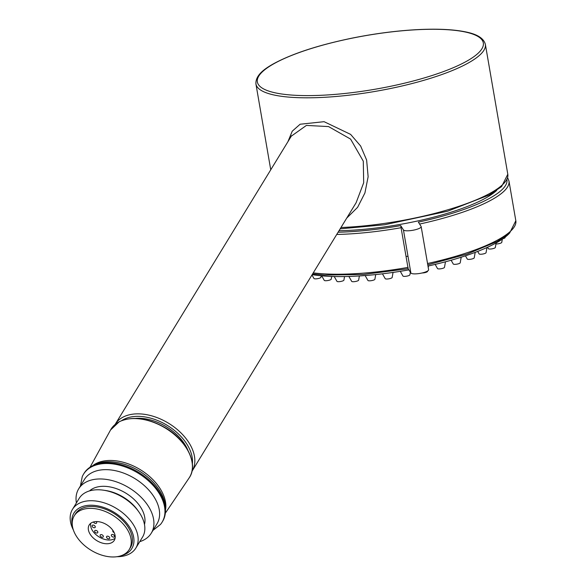 <?xml version="1.0" encoding="UTF-8"?>
<svg xmlns="http://www.w3.org/2000/svg" width="586" height="586" viewBox="0 0 586 586"><rect width="100%" height="100%" fill="white"/><g stroke="black" fill="none" stroke-linecap="round" stroke-linejoin="round"><path stroke-width="0.88" d="M506.956 179.814A114.644 27.212 170.2 0 1 418.367 222.123L421.092 226.46A9.039 2.146 170.2 0 1 421.173 226.657L428.615 269.736A9.039 2.146 170.2 0 1 420.506 273.31A9.039 2.146 170.2 0 1 410.881 273.01L408.149 268.681L400.707 225.603A114.644 27.212 170.2 0 1 338.085 232.232M421.173 226.657A9.039 2.146 170.2 0 1 413.064 230.232A9.039 2.146 170.2 0 1 403.439 229.932L400.707 225.603M291.323 136.142L306.405 125.426L328.548 126.576L350.589 139.094L363.291 161.187L363.686 182.773L356.112 202.741L192.025 471.239A45.005 28.714 -148.6 0 0 168.6 423.268A45.005 28.714 -148.6 0 0 115.215 424.301L115.134 424.447M135.696 418.397A40.668 25.945 31.4 0 1 187.938 450.326M346.722 218.109L357.607 207.327L364.917 192.962L368.133 176.73L366.624 160.022L360.639 146.017L350.626 134.392L324.08 121.683L300.12 124.232L292.246 131.183L287.924 141.702M496.723 190.399A109.326 25.952 170.2 0 1 339.001 230.738M406.186 256.302L408.017 256.434M509.41 233.257A112.871 26.795 170.2 0 1 427.978 266.059M408.903 269.868A112.871 26.795 170.2 0 1 312.17 274.644M311.576 275.618A3.545 0.842 -9.8 0 0 312.206 275.405M311.964 274.981L313.964 278.511A3.545 0.842 -9.8 0 0 314.418 278.76A3.545 0.842 -9.8 0 0 318.271 278.533A3.545 0.842 -9.8 0 0 320.923 277.31L321.194 275.794M321.677 275.838L324.248 280.372A3.545 0.842 -9.8 0 0 325.062 280.687A3.545 0.842 -9.8 0 0 328.856 280.328A3.545 0.842 -9.8 0 0 331.207 279.17L331.691 276.445M334.225 276.519L336.957 281.339A3.545 0.842 -9.8 0 0 338.217 281.683A3.545 0.842 -9.8 0 0 341.85 281.214A3.545 0.842 -9.8 0 0 343.916 280.137L344.546 276.548M348.882 276.445L351.673 281.368A3.545 0.842 -9.8 0 0 353.453 281.72A3.545 0.842 -9.8 0 0 358.632 280.167L359.379 275.947M365.137 275.545L367.935 280.474A3.545 0.842 -9.8 0 0 370.286 280.789A3.545 0.842 -9.8 0 0 374.894 279.273L375.714 274.578M382.453 273.823L385.207 278.672A3.545 0.842 -9.8 0 0 388.166 278.929A3.545 0.842 -9.8 0 0 392.166 277.471L393.052 272.424M400.282 271.325L402.941 276.028A3.545 0.842 -9.8 0 0 406.53 276.189A3.545 0.842 -9.8 0 0 409.9 274.827L410.361 272.197M422.125 272.973A3.545 0.842 -9.8 0 0 424.777 272.666A3.545 0.842 -9.8 0 0 427.531 271.421L427.604 271.003M435.156 264.396L437.522 268.571A3.545 0.842 -9.8 0 0 442.327 268.469A3.545 0.842 -9.8 0 0 444.481 267.37L445.463 261.788M451.125 260.235L453.256 263.993A3.545 0.842 -9.8 0 0 458.618 263.737A3.545 0.842 -9.8 0 0 460.215 262.792L461.197 257.21M465.438 255.833L467.269 259.049A3.545 0.842 -9.8 0 0 469.547 259.378A3.545 0.842 -9.8 0 0 473.122 258.616A3.545 0.842 -9.8 0 0 474.228 257.847L475.187 252.376M477.693 251.416L479.099 253.892A3.545 0.842 -9.8 0 0 481.677 254.192A3.545 0.842 -9.8 0 0 485.369 253.269A3.545 0.842 -9.8 0 0 486.058 252.691L486.966 247.519M487.559 247.248L488.372 248.684A3.545 0.842 -9.8 0 0 491.266 248.947A3.545 0.842 -9.8 0 0 494.972 247.885A3.545 0.842 -9.8 0 0 495.331 247.482L496.13 242.948M495.954 243.944A3.545 0.842 -9.8 0 0 501.623 242.619A3.545 0.842 -9.8 0 0 501.755 242.399L502.327 239.176M503.059 238.663A3.545 0.842 -9.8 0 0 505.103 237.645A3.545 0.842 -9.8 0 0 505.117 237.594L505.205 237.081M165.684 508.992A43.906 28.011 -148.6 0 0 141.929 470.705A43.906 28.011 -148.6 0 0 95.958 463.585A43.906 28.011 -148.6 0 0 93.643 464.969M117.017 556.7A37.13 23.689 -148.6 0 0 135.842 548.071A37.13 23.689 -148.6 0 0 122.108 512.384A37.13 23.689 -148.6 0 0 79.051 503.367A37.13 23.689 -148.6 0 0 72.481 509.344A37.13 23.689 -148.6 0 0 73.389 530.037M72.356 525.664A33.944 21.653 31.4 0 1 79.93 507.637A33.944 21.653 31.4 0 1 125.961 522.229A33.944 21.653 31.4 0 1 121.375 555.623M72.481 509.344L79.169 498.4A37.13 23.689 31.4 0 1 85.739 492.423A37.13 23.689 31.4 0 1 103.348 490.174A37.13 23.689 31.4 0 1 138.823 511.856A37.13 23.689 31.4 0 1 142.53 537.128L135.842 548.071M138.823 511.856L137.703 510.267A33.944 21.653 -148.6 0 0 105.275 490.453L103.348 490.174M139.761 541.662A42.529 27.132 -148.6 0 0 151.261 533.187L156.953 523.877A42.529 27.132 -148.6 0 0 141.226 483.003A42.529 27.132 -148.6 0 0 91.914 472.675A42.529 27.132 -148.6 0 0 84.377 479.524L78.685 488.834A42.529 27.132 -148.6 0 0 76.392 502.935M151.261 533.187A42.529 27.132 -148.6 0 0 135.534 492.313A42.529 27.132 -148.6 0 0 86.223 481.985A42.529 27.132 -148.6 0 0 78.685 488.834M144.478 524.514A32.779 20.913 -148.6 0 0 128.385 494.796A32.779 20.913 -148.6 0 0 92.808 488.636A32.779 20.913 -148.6 0 0 89.504 490.914M100.155 535.165A1.773 1.128 31.4 0 1 100.228 535.011A1.773 1.128 31.4 0 1 102.323 534.967A1.773 1.128 31.4 0 1 103.246 536.857A1.773 1.128 31.4 0 1 101.261 536.959A1.773 1.128 31.4 0 1 100.155 535.165M95.144 530.44A1.773 1.128 31.4 0 1 97.144 530.982A1.773 1.128 31.4 0 1 97.73 532.63A1.773 1.128 31.4 0 1 95.628 532.667A1.773 1.128 31.4 0 1 94.705 530.777A1.773 1.128 31.4 0 1 95.144 530.44M93.526 525.144A1.773 1.128 31.4 0 1 95.188 527.341A1.773 1.128 31.4 0 1 93.086 527.385A1.773 1.128 31.4 0 1 92.163 525.495A1.773 1.128 31.4 0 1 93.526 525.144M96.229 521.584A1.773 1.128 31.4 0 1 96.602 523.027A1.773 1.128 31.4 0 1 95.02 523.313A1.773 1.128 31.4 0 1 93.533 521.965M114.175 532.63A1.773 1.128 31.4 0 1 112.849 530.535A1.773 1.128 31.4 0 1 112.908 530.455M112.124 536.586A1.773 1.128 31.4 0 1 111.435 534.857A1.773 1.128 31.4 0 1 113.538 534.82A1.773 1.128 31.4 0 1 114.46 536.71A1.773 1.128 31.4 0 1 112.124 536.586M106.637 537.509A1.773 1.128 31.4 0 1 106.615 536.564A1.773 1.128 31.4 0 1 108.718 536.527A1.773 1.128 31.4 0 1 109.641 538.417A1.773 1.128 31.4 0 1 108.154 538.732A1.773 1.128 31.4 0 1 106.637 537.509M115.083 538.263A14.709 9.383 31.4 0 1 102.675 538.717A14.709 9.383 31.4 0 1 91.65 529.107A14.709 9.383 31.4 0 1 90.676 523.342M89.372 532.828A14.709 9.383 31.4 0 1 89.189 524.997A14.709 9.383 31.4 0 1 106.637 524.66A14.709 9.383 31.4 0 1 114.292 540.336A14.709 9.383 31.4 0 1 101.979 542.988A14.709 9.383 31.4 0 1 89.372 532.828M74.62 533.026A32.252 20.576 31.4 0 1 74.224 515.848A32.252 20.576 31.4 0 1 112.468 515.109A32.252 20.576 31.4 0 1 129.257 549.485A32.252 20.576 31.4 0 1 102.257 555.294A32.252 20.576 31.4 0 1 74.62 533.026M74.224 515.848L75.36 513.988A32.252 20.576 31.4 0 1 113.611 513.248A32.252 20.576 31.4 0 1 130.4 547.624L129.257 549.485M80.407 486.021L82.23 476.726A46.038 29.373 31.4 0 1 83.52 474.199L84.01 473.393A46.038 29.373 31.4 0 1 85.666 471.1A46.038 29.373 31.4 0 1 123.998 465.555A46.038 29.373 31.4 0 1 163.868 518.888A46.038 29.373 31.4 0 1 162.571 521.408L162.08 522.214A46.038 29.373 31.4 0 1 160.425 524.507L152.983 530.374M83.52 474.199A46.038 29.373 31.4 0 1 123.507 466.361A46.038 29.373 31.4 0 1 162.08 522.214M410.881 273.01L403.439 229.932M121.654 420.616A43.232 27.586 31.4 0 1 167.296 425.399A43.232 27.586 31.4 0 1 192.369 463.841M485.355 44.324C482.93 35.541 470.968 32.677 460.896 31.036C448.957 29.183 434.116 28.736 416.368 29.681C395.806 30.846 374.447 33.644 352.296 38.083C318.374 45.093 292.062 53.685 273.347 63.874C265.744 68.203 255.357 74.7 255.921 83.952A116.416 27.637 -9.8 0 0 375.34 91.372A116.416 27.637 -9.8 0 0 485.355 44.324L507.798 174.247A116.416 27.637 170.2 0 1 340.971 227.515M273.918 63.72A114.644 27.212 170.2 0 1 469.694 33.102A114.644 27.212 170.2 0 1 367.422 90.5A114.644 27.212 170.2 0 1 273.918 63.72M419.583 224.057A116.416 27.637 -9.8 0 0 508.97 181.037L507.666 177.763M336.73 234.459A116.416 27.637 -9.8 0 0 401.242 227.683M408.098 267.37A116.416 27.637 170.2 0 1 313.254 272.878M508.97 181.037L515.827 220.724A116.416 27.637 170.2 0 1 427.538 263.51M119.119 421.854A46.045 29.381 31.4 0 1 173.031 433.45A46.045 29.381 31.4 0 1 189.08 478.008C198.691 464.888 187.417 440.892 166.006 428.161C148.287 417.943 132.714 415.789 119.28 421.693L110.542 430.007A46.045 29.381 31.4 0 1 119.119 421.854M115.215 424.301L291.652 135.593M255.921 83.952L270.747 169.801M507.798 174.247L501.601 186.59L489.215 194.97L447.719 211.18L384.541 224.76L340.166 228.833M408.186 268.725L363.349 274.475L324.498 275.076L312.624 273.904M515.827 220.724L509.63 233.067L497.236 241.447L467.247 254.031L427.765 264.835M428.22 267.48L428.491 265.941M165.457 512.999L189.08 478.008M90.178 466.991L110.542 430.007M85.666 471.1C95.152 461.453 108.373 459.27 125.323 464.559C136.208 468.229 145.555 474.191 153.364 482.439C164.476 494.679 167.977 506.824 163.868 518.888"/></g></svg>
